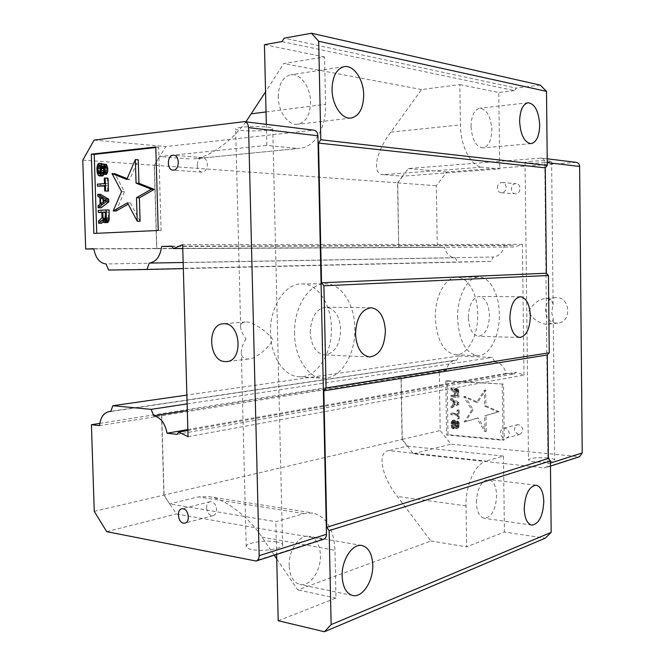 <?xml version="1.0" encoding="UTF-8"?>
<svg xmlns="http://www.w3.org/2000/svg" width="665" height="665" viewBox="0 0 665 665"><rect width="100%" height="100%" fill="white"/><g stroke="black" fill="none" stroke-linecap="round" stroke-linejoin="round"><path stroke-width="0.5" stroke-dasharray="3.33 2.49" d="M457.595 318.46C457.005 296.515 467.595 276.598 478.9 277.106C489.939 276.707 499.299 294.42 499.349 314.47C499.905 336.133 489.423 356.573 477.495 355.667C465.716 353.364 459.083 340.962 457.595 318.46M435.334 318.036C434.727 296.407 445.442 276.773 456.921 277.263C468.118 276.873 477.636 294.346 477.703 314.129C478.276 335.501 467.645 355.659 455.542 354.744C443.597 352.467 436.855 340.231 435.334 318.036M294.562 334.021C293.573 307.38 309.084 283.14 325.476 283.83C341.353 283.423 354.686 304.437 354.861 328.261C355.808 354.644 340.281 379.79 322.683 378.202C308.02 377.803 294.844 357.853 294.562 334.021M270.53 333.248C269.508 307.072 285.127 283.24 301.677 283.913C317.687 283.506 331.178 304.188 331.37 327.637C332.342 353.597 316.665 378.319 298.909 376.731C284.113 376.307 270.821 356.673 270.53 333.248M546.431 324.304C539.124 323.39 533.13 319.225 528.451 311.819C532.59 304.138 538.234 299.674 545.391 298.427L546.148 298.402C550.08 298.427 552.399 300.572 553.105 304.853L551.618 312.143L553.247 318.718C552.79 322.084 550.911 323.938 547.603 324.262L546.431 324.304M556.721 323.107C542.615 323.431 541.601 297.962 555.724 297.612L556.464 297.588C570.462 296.981 571.908 322.392 557.927 323.065L556.721 323.107M500.496 432.74C500.595 430.288 501.668 428.767 503.713 428.177L504.793 428.11C507.462 428.642 508.941 430.446 509.249 433.522C509.149 435.966 508.085 437.479 506.065 438.085L504.926 438.152C502.266 437.603 500.795 435.799 500.496 432.74M518.7 434.503C513.463 431.519 513.072 428.252 517.511 424.719L518.584 424.652C523.821 427.603 524.244 430.862 519.839 434.436L518.7 434.503M497.312 187.946C497.536 184.828 498.983 183.016 501.659 182.534L502.15 182.534C504.577 182.925 505.915 184.546 506.156 187.397C505.924 190.531 504.469 192.335 501.792 192.808L501.36 192.808C498.908 192.434 497.561 190.813 497.312 187.946M515.791 193.773L515.367 193.773C510.022 193.748 510.313 183.789 515.666 183.698L516.156 183.69C521.485 183.773 521.119 193.731 515.791 193.773M246.025 338.826C242.65 344.129 241.079 349.042 241.329 353.547C241.969 357.105 243.905 358.942 247.131 359.058L248.619 359.017C255.31 358.975 268.003 348.734 272.974 339.815C267.155 331.295 252.351 321.436 246.2 322.018L245.352 322.035C242.6 322.176 241.029 323.581 240.639 326.232C240.597 329.981 242.401 334.179 246.025 338.826M197.256 165.377C197.605 169.4 199.184 171.653 202.01 172.144L202.493 172.135C205.56 171.42 207.189 168.852 207.38 164.421C207.039 160.415 205.468 158.162 202.667 157.655L202.102 157.672C199.051 158.411 197.439 160.988 197.256 165.377M206.582 507.861C206.998 512.133 208.727 514.743 211.769 515.683L213.074 515.666C215.369 514.968 216.549 512.923 216.615 509.523C216.191 505.217 214.454 502.607 211.395 501.693L210.157 501.709C207.837 502.399 206.64 504.452 206.582 507.861M468.343 317.429C468.916 304.778 472.524 297.812 479.182 296.532C485.342 297.671 488.758 303.963 489.457 315.418C488.908 328.069 485.251 335.019 478.476 336.274C472.449 335.118 469.074 328.834 468.343 317.429M310.214 332.525C311.012 317.122 316.274 308.668 326 307.172C334.778 308.577 339.674 316.058 340.696 329.616C339.931 345.077 334.562 353.506 324.587 354.902C316.083 353.423 311.295 345.958 310.214 332.525M547.86 457.952C536.638 457.287 530.18 457.961 528.5 459.972C528.941 460.787 531.169 461.419 535.192 461.876C546.539 462.557 553.047 461.892 554.718 459.864C554.236 459.033 551.95 458.393 547.86 457.952M531.784 161.179L525.026 162.277C526.771 163.191 533.322 163.324 544.693 162.684L551.618 161.578C549.897 160.656 543.28 160.523 531.784 161.179M241.312 127.281C237.904 127.705 236.009 128.187 235.626 128.744C233.856 130.656 255.51 131.67 266.79 130.257C270.322 129.841 272.309 129.343 272.741 128.769C274.778 126.882 252.683 125.801 241.312 127.281M276.623 541.9C265.476 539.631 244.346 543.006 246.233 546.863C246.657 547.993 248.544 548.883 251.91 549.556C263.149 551.95 284.687 548.417 282.559 544.627C282.093 543.471 280.115 542.557 276.623 541.9M471.011 126.491C471.327 115.768 474.22 109.683 479.706 108.237C486.78 109.16 490.812 116.3 491.809 129.658C491.518 140.406 488.576 146.483 482.99 147.896C476.065 146.973 472.075 139.833 471.011 126.491M278.244 97.073C278.569 84.33 282.725 76.899 290.705 74.796C300.372 72.951 310.522 87.206 310.563 102.003C310.247 114.862 305.975 122.285 297.745 124.272C288.477 125.818 278.344 112.011 278.244 97.073M476.348 502.383C477.229 488.226 481.327 480.612 488.65 479.548C493.538 480.803 496.206 486.123 496.647 495.508C495.816 509.631 491.676 517.229 484.228 518.284C479.448 517.013 476.822 511.709 476.348 502.383M289.167 565.782C288.477 550.113 299.716 534.095 309.333 536.372C316.133 538.218 319.832 544.494 320.439 555.192C321.129 570.661 309.94 587.054 299.957 584.485C293.406 582.565 289.807 576.331 289.167 565.782M103.557 201.728L103.624 203.956L108.096 200.597L103.432 197.896L103.482 199.492M105.752 212.251L105.951 218.644L107.032 220.605L108.353 219.517L108.287 212.093L105.403 212.243M453.015 401.361L457.079 403.722L453.073 405.492L453.015 401.361L454.386 401.086L458.451 403.439L453.073 405.492M454.569 395.733L454.644 390.679L455.824 390.064L456.747 391.51L456.813 395.883L454.569 395.733L455.941 395.467L456.015 390.422L454.644 390.679M103.624 203.956L100.731 203.856M105.195 200.489L108.096 200.597M103.432 197.896L100.54 197.779M108.287 212.093L105.394 212.01M108.486 218.502L105.594 218.436M108.353 219.517L105.461 219.458M108.029 220.215L105.137 220.157M107.539 220.581L104.646 220.522M107.032 220.605L104.139 220.547M106.508 220.298L104.987 220.265M106.151 219.641L105.378 219.633M457.079 403.722L458.451 403.439M454.453 405.209L454.386 401.086M454.503 391.361L455.874 391.103M456.015 390.422L456.306 389.981L454.935 390.239M456.306 389.981L455.375 390.039M456.755 389.781L455.824 390.064M457.204 389.815L457.653 390.072L456.281 390.33M457.653 390.072L457.961 390.546L456.589 390.804M457.961 390.546L458.119 391.253L456.747 391.51M458.119 391.253L458.185 395.617L456.813 395.883M458.185 395.617L455.941 395.467M99.8 423.389L400.978 375.908L402.101 439.474L163.889 495.126L169.575 503.887L198.527 496.855L208.744 496.63C225.294 498.509 249.749 518.135 261.919 537.087L274.204 555.2M278.203 620.719L335.975 598.076L334.969 550.271C333.805 528.974 326.39 516.53 312.708 512.956L304.013 513.571L275.834 521.692L169.833 503.929L176.325 513.954L276.066 531.352L276.615 554.419M276.723 558.908L297.77 589.922L430.87 541.019L397.404 496.456C381.062 476.065 377.013 451.385 388.834 450.604L486.115 461.069C475.375 463.63 465.483 485.118 466.032 505.874L466.631 546.854L504.427 532.042L545.242 538.176M335.975 598.076L297.77 589.922M430.87 541.019L466.631 546.854M282.01 41.571L514.361 90.623L516.298 88.104L284.171 38.154M245.909 121.828C231.777 141.288 207.746 158.27 193.673 158.885L299.882 148.312C315.094 147.073 326.282 127.239 325.567 104.297L324.57 56.966L283.689 63.557L265.559 91.861M383.763 174.654C371.793 175.56 374.96 152.842 390.837 132.127L421.56 89.551L459.839 84.571L460.429 124.87C460.513 146.458 471.161 166.599 482.092 167.148L383.763 174.654L402.516 176.175L408.435 168.544L541.31 158.079C543.438 158.47 544.602 159.899 544.801 162.36L547.977 464.594L546.572 467.138L544.078 467.852L503.546 463.472L504.427 532.042M478.118 417.936L465.467 421.726L473.123 409.698L465.101 396.465L477.894 402.2L485.691 389.956L485.907 405.791L499.041 411.668L486.04 415.567L486.256 431.352L478.118 417.936L476.763 418.243L484.91 431.685L484.694 415.874L497.703 411.976L484.561 406.082L484.344 390.214L476.539 402.483L463.729 396.739L471.768 409.989L464.104 422.042L476.763 418.243M457.67 421.028L458.734 422.034L459.365 424.154L458.958 427.096L457.778 428.135L456.581 427.795L455.966 426.83L455.309 422.657L454.544 421.452L453.663 421.834L453.239 423.397L454.353 428.518L453.006 427.479L452.375 425.143L452.765 421.302L453.929 420.031L454.677 420.089L455.891 421.568L456.855 426.448L458.052 426.556L458.459 423.846L457.67 421.028L456.298 421.344L457.113 425.542L456.24 427.063L455.176 426.057L454.827 422.824L453.904 420.912L452.557 420.338L451.103 422.499L451.626 427.803L452.981 428.834L451.868 423.713L452.283 422.142L453.173 421.76L453.937 422.973L454.594 427.154L455.209 428.119L456.406 428.46L457.587 427.412L457.994 424.47L457.362 422.35L456.298 421.344M459.282 418.642L458.534 418.584L458.476 414.91L452.208 414.411L452.192 413.04L458.459 413.539L458.401 409.864L459.149 409.923L459.282 418.642L457.911 418.95L457.778 410.214L457.03 410.155L457.088 413.829L450.812 413.331L450.837 414.711L457.104 415.209L457.163 418.892L457.911 418.95M459.066 404.403L452.109 407.554L452.084 406.174L453.854 405.392L453.788 400.812L451.984 399.773L451.967 398.401L459.041 402.566L459.066 404.403L457.695 404.686L457.67 402.849L450.587 398.668L450.612 400.047L452.408 401.086L452.483 405.675L450.704 406.465L450.729 407.836L457.695 404.686M451.934 396.564L458.958 397.047L458.709 390.372L457.179 388.435L456.14 388.593L455.267 390.147L451.801 387.861L451.826 389.466L454.985 391.502L455.043 395.401L451.917 395.193L451.934 396.564L450.562 396.83L457.587 397.321L457.503 391.785L456.872 389.673L455.808 388.684L454.76 388.85L453.887 390.405L450.429 388.111L450.454 389.723L453.613 391.76L453.671 395.667L450.538 395.459L450.562 396.83M169.575 503.887L164.072 495.043L161.686 413.638M323.431 539.323L276.066 531.352L275.834 521.692M295.775 148.303L266.84 145.377L266.599 135.352L165.776 146.574L159.75 156.516L266.84 145.377M266.332 124.33L266.599 135.352L313.83 130.165M264.429 44.688L324.57 56.966M189.192 158.943L159.492 156.549L154.23 165.228L397.554 182.842L398.701 247.588L397.72 182.917L402.757 176.159L499.756 168.935L482.092 167.148M82.784 160.14L154.421 165.319L159.492 156.549M140.099 221.246L130.382 202.925L128.204 204.163M127.497 202.825L130.382 202.925M116.092 211.038L124.446 191.72L114.929 173.773M121.554 191.587L124.446 191.72M127.14 178.619L129.675 179.625L138.254 159.8M126.782 179.459L129.675 179.625M106.084 174.662L106.741 168.486L105.652 166.217L104.505 167.688L103.723 174.521M106.35 172.26L103.449 172.077M103.765 171.37L106.666 171.553M103.898 170.331L106.807 170.523M103.84 168.295L106.741 168.486M103.632 167.289L106.541 167.489M103.266 166.308L106.167 166.508M102.743 166.017L105.652 166.217M102.859 166.084L105.311 166.25M103.349 166.541L104.812 166.641M103.707 167.638L104.505 167.688M103.848 168.686L104.372 168.719M103.848 170.714L104.438 170.747M103.175 172.385L104.322 172.459M103.158 173.789L104.023 173.839M101.895 176.067L100.107 172.858L99.8 168.494L100.365 165.061L101.836 163.557M98.304 175.286L101.205 175.46M97.589 173.997L100.49 174.172M97.206 172.676L100.107 172.858M96.982 171.005L99.891 171.188M96.899 168.303L99.8 168.494M97.015 166.599L99.916 166.799M97.464 164.862L100.365 165.061M98.27 163.756L101.171 163.964M101.861 164.23L100.814 168.395L101.105 172.426L102.003 174.031L103.299 172.218L103.782 166.067L104.413 164.646L105.752 164.172M101.03 165.519L101.903 165.577M100.864 165.934L101.404 165.967M100.481 171.071L100.897 171.096M100.29 172.376L101.105 172.426M99.933 173.307L101.479 173.407M99.102 173.856L102.003 174.031M99.6 173.806L102.51 173.981M100.091 173.083L102.992 173.257M100.39 172.036L103.299 172.218M100.515 170.664L103.424 170.847M100.457 168.627L103.358 168.819M100.581 167.256L103.482 167.455M100.872 165.868L103.782 166.067M101.504 164.446L104.413 164.646M102.169 164.039L105.078 164.238M103.117 172.451L106.018 172.634M107.622 191.146L107.456 185.734L104.571 185.984M104.555 185.585L107.456 185.734M100.373 186.333L100.307 184.321L107.389 183.706L107.223 178.295L108.071 178.212M97.406 184.163L100.307 184.321M104.488 183.557L107.389 183.706M104.322 178.129L107.223 178.295M101.055 207.837L100.997 205.826L102.967 204.338L102.751 197.613L100.698 196.424L100.631 194.404M98.096 205.726L100.997 205.826M100.066 204.238L102.967 204.338M99.85 197.497L102.751 197.613M97.797 196.3L100.698 196.424M101.205 212.534L101.147 210.522L109.068 210.007M98.245 210.439L101.147 210.522M106.924 222.634L105.319 220.032L103.2 221.844M103.516 222.276L106.408 222.326M102.809 221.295L105.702 221.354M102.427 219.965L105.319 220.032M101.546 223.265L101.471 220.921L104.92 218.029L104.738 212.31L101.853 212.492M98.578 220.863L101.471 220.921M102.028 217.962L104.92 218.029M101.845 212.235L104.738 212.31M402.101 439.474L407.246 446.124L388.834 450.604M407.246 446.124L503.455 456.074L486.115 461.069M459.839 84.571L498.775 92.526L499.756 168.935M503.455 456.074L503.546 463.472L413.339 453.738L402.267 439.407L401.145 375.916L439.249 369.915L440.213 430.546L451.011 444.17L579.581 456.714M540.304 85.145L516.298 88.104M421.56 89.551L283.689 63.557M514.361 90.623L498.775 92.526M402.516 176.175L397.554 182.842M484.694 415.874L486.04 415.567M499.041 411.668L497.703 411.976M485.907 405.791L484.561 406.082M485.691 389.956L484.344 390.214M477.894 402.2L476.539 402.483M465.101 396.465L463.729 396.739M473.123 409.698L471.768 409.989M465.467 421.726L464.104 422.042M486.256 431.352L484.91 431.685M456.622 422.973L457.994 422.657M458.301 423.14L456.93 423.455M458.459 423.846L457.088 424.162M458.484 425.218L457.113 425.542M458.343 425.891L456.971 426.215M458.052 426.556L456.68 426.872M457.611 426.747L456.24 427.063M457.312 426.722L455.941 427.038M456.855 426.448L455.483 426.772M456.547 425.741L455.176 426.057M456.389 425.035L455.018 425.359M456.365 423.663L454.993 423.979M456.198 422.508L454.827 422.824M455.891 421.568L454.519 421.876M455.276 420.604L453.904 420.912M454.677 420.089L453.297 420.405M453.929 420.031L452.557 420.338M453.339 420.438L451.967 420.746M452.765 421.302L451.385 421.61M452.474 422.192L451.103 422.499M452.35 423.322L450.97 423.63M452.375 425.143L451.003 425.467M452.541 426.298L451.169 426.622M453.006 427.479L451.626 427.803M453.754 428.235L452.383 428.559M454.353 428.518L452.981 428.834M454.336 427.146L452.965 427.462M453.887 426.872L452.516 427.196M453.43 426.149L452.059 426.473M453.264 425.226L451.892 425.542M453.239 423.397L451.868 423.713M453.372 422.491L452 422.807M453.663 421.834L452.283 422.142M454.104 421.419L452.724 421.726M454.544 421.452L453.173 421.76M455.001 421.951L453.63 422.258M455.309 422.657L453.937 422.973M455.475 423.588L454.104 423.904M455.492 424.96L454.12 425.276M455.658 425.891L454.286 426.207M455.966 426.83L454.594 427.154M456.581 427.795L455.209 428.119M457.179 428.077L455.808 428.401M457.778 428.135L456.406 428.46M458.376 427.952L457.005 428.277M458.958 427.096L457.587 427.412M459.241 426.199L457.877 426.523M459.382 425.301L458.01 425.617M459.365 424.154L457.994 424.47M459.199 422.99L457.828 423.306M458.734 422.034L457.362 422.35M458.127 421.294L456.755 421.61M457.695 422.408L456.323 422.716M457.03 410.155L458.401 409.864M458.459 413.539L457.088 413.829M452.192 413.04L450.812 413.331M452.208 414.411L450.837 414.711M458.476 414.91L457.104 415.209M458.534 418.584L457.163 418.892M459.149 409.923L457.778 410.214M450.587 398.668L451.967 398.401M451.984 399.773L450.612 400.047M453.788 400.812L452.408 401.086M453.854 405.392L452.483 405.675M452.084 406.174L450.704 406.465M452.109 407.554L450.729 407.836M459.041 402.566L457.67 402.849M450.538 395.459L451.917 395.193M458.958 397.047L457.587 397.321M458.875 391.527L457.503 391.785M458.709 390.372L457.337 390.621M458.243 389.416L456.872 389.673M457.636 388.693L456.257 388.942M457.179 388.435L455.808 388.684M456.581 388.393L455.209 388.651M456.14 388.593L454.76 388.85M455.55 389.249L454.17 389.499M455.267 390.147L453.887 390.405M451.801 387.861L450.429 388.111M451.826 389.466L450.454 389.723M454.985 391.502L453.613 391.76M455.043 395.401L453.671 395.667M163.889 495.126L161.504 413.622M398.701 247.588L156.674 248.685L154.23 165.228M156.674 248.685L93.84 248.959M154.421 165.319L156.857 248.677M96.749 233.299L161.096 230.506L158.677 147.206L155.801 147.53M187.846 429.557L505.924 373.389C504.386 366.573 500.629 362.724 494.669 361.843L187.314 410.538M494.669 361.843L492.466 357.446L458.784 356.016L456.797 360.131L455.434 360.197C450.496 361.17 447.52 364.528 446.506 370.289L99.517 425.625M187.123 403.888L492.466 357.446M110.747 411.544L456.797 360.131M458.784 356.016L186.882 395.085M576.239 162.36L446.83 172.019L436.323 185.701L437.304 247.413L398.867 247.588M437.304 247.413L444.586 247.214C446.024 253.747 449.582 257.264 455.259 257.762L106.067 263.972M455.259 257.762L457.379 261.968L491.186 261.387L493.28 257.006C499.249 256.266 502.923 252.476 504.303 245.618L171.927 246.441M108.57 270.065L457.379 261.968M183.166 262.492L493.28 257.006M491.186 261.387L183.332 268.618M502.2 384.345L502.915 440.263L446.614 434.993L445.766 381.02L503.53 384.096L504.245 439.906L447.986 434.661L446.614 434.993M94.255 511.352L164.072 495.043M106.683 531.643L176.325 513.954M94.114 140.091L165.776 146.574M161.096 230.506L158.22 230.472M155.785 146.948L158.677 147.206M96.758 233.457L93.865 233.432M187.871 430.488L516.015 372.25L514.577 373.838L177.081 434.361M514.577 373.838L505.924 373.389M446.506 370.289L439.249 369.915M402.267 439.407L440.213 430.546M413.339 453.738L451.011 444.17M408.435 168.544L446.83 172.019M397.72 182.917L436.323 185.701M93.807 248.727L444.586 247.214M504.303 245.618L512.998 245.385L514.486 247.031L182.775 248.519M171.703 246.133L512.998 245.385M502.915 440.263L504.245 439.906M447.986 434.661L447.154 380.779L445.766 381.02M447.154 380.779L503.53 384.096M188.045 436.689L523.978 375.077L516.015 372.25M523.978 375.077L522.432 244.371L514.486 247.031M522.432 244.371L182.659 244.645M304.013 513.571L198.527 496.855M261.919 537.087L334.969 550.271M466.032 505.874L397.404 496.456M266.042 111.936L325.567 104.297M390.837 132.127L460.429 124.87M322.01 539.365L254.62 561.069M243.648 121.653L313.132 130.165M578.367 456.805L544.078 467.852M548.035 463.804L550.437 463.048M547.253 162.642L544.801 162.36M540.695 158.071L575.649 162.36M456.921 277.263L478.9 277.106M301.677 283.913L325.476 283.83M555.724 297.612L545.391 298.427M503.713 428.177L517.511 424.719M501.36 192.808L515.367 193.773M245.352 322.035L223.365 323.764M202.01 172.144L173.025 170.14M210.157 501.709L181.886 508.792M520.429 296.731L479.182 296.532M371.02 307.745L326 307.172M525.026 162.277L528.5 459.972M246.233 546.863L241.329 353.547M240.639 326.232L235.626 128.744M528.035 102.751L479.706 108.237M344.287 66.625L290.705 74.796M536.115 485.201L488.65 479.548M361.918 545.516L309.333 536.372M208.744 496.63L312.708 512.956M352.683 595.508L299.957 584.485M531.792 525.117L484.228 518.284M351.128 118.046L297.745 124.272M531.136 143.64L482.99 147.896M193.673 158.885L299.882 148.312M256.075 561.044L256.499 560.911M282.559 544.627L272.741 128.769M550.47 466.099L545.325 467.761M547.212 158.802L541.31 158.079M551.618 161.578L553.105 304.853M553.247 318.718L554.718 459.864M369.582 356.972L324.587 354.902M519.698 337.496L478.476 336.274M213.074 515.666L185.194 523.047M202.667 157.655L173.831 155.261M248.619 359.017L227.097 361.519M455.434 360.197L110.822 411.336M502.15 182.534L516.156 183.69M506.065 438.085L519.839 434.436M557.927 323.065L547.603 324.262M298.909 376.731L322.683 378.202M455.542 354.744L477.495 355.667"/><path stroke-width="1" d="M225.227 361.602C208.494 361.577 206.607 323.971 223.365 323.764L224.238 323.747C240.929 323.148 243.34 361.078 226.657 361.569L225.227 361.602M173.515 170.132L173.025 170.14C166.807 170.215 166.873 155.544 173.1 155.261L173.665 155.253C179.883 155.228 179.733 169.957 173.515 170.132M183.532 523.156C177.846 522.49 176.358 509.498 181.886 508.792L183.124 508.783C188.802 509.357 190.365 522.399 184.845 523.139L183.532 523.156M509.889 318.178C510.454 305.193 513.97 298.045 520.429 296.731C526.406 297.895 529.714 304.346 530.371 316.091C529.83 329.067 526.273 336.199 519.698 337.496C513.854 336.324 510.587 329.882 509.889 318.178M355.509 333.913C356.315 318.02 361.486 309.291 371.02 307.745C379.624 309.183 384.42 316.889 385.401 330.862C384.636 346.806 379.366 355.509 369.582 356.972C361.245 355.459 356.556 347.77 355.509 333.913M519.614 121.504C519.93 110.457 522.74 104.206 528.035 102.751C534.851 103.757 538.733 111.146 539.681 124.912C539.373 135.976 536.53 142.219 531.136 143.64C524.461 142.643 520.62 135.269 519.614 121.504M332.051 89.659C332.384 76.417 336.465 68.736 344.287 66.625C353.772 64.796 363.68 79.675 363.697 95.028C363.373 108.37 359.183 116.034 351.128 118.046C342.043 119.584 332.126 105.178 332.051 89.659M524.22 508.808C525.092 494.22 529.049 486.348 536.115 485.201C540.828 486.448 543.388 491.901 543.804 501.56C542.973 516.098 538.974 523.954 531.792 525.117C527.187 523.845 524.66 518.409 524.22 508.808M342.151 576.239C341.486 559.988 352.517 543.255 361.918 545.516C368.56 547.362 372.176 553.829 372.749 564.909C373.406 580.919 362.45 598.043 352.683 595.508C346.274 593.596 342.758 587.17 342.151 576.239M103.482 199.492L103.557 201.728M105.195 200.489L100.731 203.856L100.54 197.779L105.195 200.489M105.403 212.243L102.851 212.168L105.394 212.01L105.461 219.458L104.139 220.547L103.058 218.577L102.851 212.168M103.058 218.577L105.569 218.635M104.987 220.265L103.615 220.24M105.378 219.633L103.258 219.583M151.371 189.234L136.067 183.149L135.352 159.575L126.782 179.459L112.028 173.598L121.554 191.587L113.2 210.955L127.497 202.825L137.214 221.187L136.5 197.696L151.371 189.234L154.255 189.375L139.392 197.813L140.099 221.246L137.214 221.187M103.765 171.37L103.117 172.451L103.183 174.488L104.796 171.612L104.646 166.849L103.541 164.238L102.169 164.039L100.872 165.868L100.091 173.083L99.102 173.856L98.57 173.224L97.905 168.203L98.994 165.377L98.935 163.349L98.27 163.756L97.464 164.862L96.899 168.303L97.206 172.676L98.304 175.286L99.833 175.818L101.122 173.665L101.604 167.497L102.41 166.05L103.266 166.308L103.632 167.289L103.765 171.37M104.555 185.585L104.729 191.013L105.577 190.946L105.17 178.045L104.322 178.129L104.488 183.557L97.406 184.163L97.472 186.192L104.555 185.585M98.096 205.726L98.162 207.746L105.918 201.794L105.835 199.084L97.73 194.28L97.797 196.3L99.85 197.497L100.066 204.238L98.096 205.726M98.245 210.439L98.312 212.459L101.845 212.235L102.028 217.962L98.578 220.863L98.653 223.216L102.427 219.965L103.516 222.276L104.704 222.542L106.317 219.749L106.176 209.924L98.245 210.439M274.204 555.2L276.723 558.908M326.764 527.287L548.376 458.476L550.412 460.928L329.133 530.62L326.764 527.287L323.838 390.829L326.091 388.003L549.265 352.783L547.27 354.96L323.838 390.829M318.527 143.066L320.796 139.758L547.278 165.402L545.267 167.854L318.527 143.066L321.528 282.775L323.913 285.784L548.442 275.493L546.397 273.232L321.528 282.775M320.796 139.758L318.693 41.272L311.494 33.25L284.171 38.154L282.01 41.571L264.429 44.688L266.332 124.33M265.559 91.861L245.909 121.828M276.615 554.419L278.203 620.719L324.462 631.75L545.242 538.176L551.169 532.399L550.412 460.928M135.352 159.575L138.254 159.8L138.96 183.307L154.255 189.375M138.96 183.307L136.067 183.149M136.5 197.696L139.392 197.813M128.204 204.163L116.092 211.038L113.2 210.955M112.028 173.598L114.929 173.773L127.14 178.619M102.41 166.05L102.859 166.084M101.911 166.441L103.349 166.541M101.604 167.497L103.707 167.638M101.471 168.528L103.848 168.686M101.529 170.564L103.848 170.714M101.413 172.277L103.175 172.385M101.122 173.665L103.158 173.789M103.723 174.521L102.743 175.992L98.994 175.901M100.49 175.078L103.391 175.252M99.833 175.818L102.743 175.992M98.935 163.349L101.836 163.557L101.861 164.23M98.994 165.377L101.03 165.519M98.503 165.768L100.864 165.934M98.029 166.832L100.631 167.015M97.905 168.203L100.473 168.378M97.996 170.905L100.481 171.071M98.204 172.243L100.29 172.376M98.57 173.224L99.933 173.307M102.851 163.964L106.442 164.438L107.763 168.386L107.697 171.794L106.583 174.28L103.183 174.488M103.541 164.238L106.442 164.438M104.264 165.527L107.165 165.726M104.646 166.849L107.547 167.048M104.854 168.195L107.763 168.386M104.912 169.891L107.813 170.082M104.796 171.612L107.697 171.794M104.33 173.016L107.231 173.199M103.682 174.097L106.583 174.28M105.17 178.045L108.071 178.212L108.47 191.079L104.729 191.013M104.571 185.984L97.472 186.192M105.577 190.946L108.47 191.079M97.73 194.28L100.631 194.404L108.728 199.201L108.811 201.902L101.055 207.837L98.162 207.746M105.835 199.084L108.728 199.201M105.918 201.794L108.811 201.902M101.853 212.492L98.312 212.459M106.176 209.924L109.068 210.007L109.21 219.807L107.597 222.6L104.031 222.584M106.433 218.045L109.326 218.112M106.317 219.749L109.21 219.807M105.851 221.129L108.744 221.187M105.203 222.176L108.096 222.235M104.704 222.542L107.597 222.6M103.2 221.844L101.546 223.265L98.653 223.216M324.462 631.75L331.137 624.618L551.169 532.399M331.137 624.618L329.133 530.62M548.376 458.476L547.27 354.96M546.397 273.232L545.267 167.854M547.278 165.402L546.497 91.363L540.304 85.145L311.494 33.25M318.693 41.272L546.497 91.363M326.091 388.003L323.913 285.784M549.265 352.783L548.442 275.493M186.882 395.085L112.859 405.716L110.747 411.544L109.218 411.577C103.723 412.741 100.481 417.421 99.517 425.625L91.421 424.711L94.255 511.352L106.683 531.643L256.075 561.044C258.078 560.379 259.101 558.592 259.151 555.691L326.457 534.278C326.399 536.988 325.393 538.667 323.431 539.323L256.499 560.911M244.595 121.662L313.83 130.165C316.282 130.639 317.637 132.51 317.903 135.768L248.56 127.647C248.269 124.131 246.873 122.127 244.363 121.637L94.114 140.091L82.784 160.14L85.685 249.001L93.807 248.727C95.594 258.136 99.684 263.224 106.067 263.972L108.57 270.065L146.965 269.475L149.251 263.091L183.166 262.492M326.457 534.278L317.903 135.768M155.801 147.53L94.214 154.396L96.749 233.299M187.123 403.888L151.13 409.357L153.781 415.849L187.314 410.538M550.47 466.099L579.581 456.714L582.216 452.94L579.622 166.441C579.431 164.097 578.309 162.742 576.239 162.36L547.212 158.802M183.332 268.618L146.965 269.475M91.421 424.711L99.8 423.389M259.151 555.691L248.56 127.647M93.84 248.959L85.685 249.001M155.785 146.948L158.22 230.472L93.865 233.432L91.305 154.164L155.785 146.948M94.214 154.396L91.305 154.164M182.775 248.519L173.482 248.56L182.659 244.645L188.045 436.689L178.71 432.109L177.081 434.361L167.056 433.231L187.846 429.557M178.71 432.109L187.871 430.488M167.056 433.231C165.078 423.223 160.656 417.429 153.781 415.849M151.13 409.357L112.859 405.716M149.251 263.091C156.092 262.052 160.223 256.515 161.628 246.466L171.703 246.133L173.482 248.56M171.927 246.441L161.628 246.466M251.503 113.806L266.042 111.936M550.437 463.048L582.216 452.94M579.622 166.441L547.253 162.642M227.097 361.519L226.657 361.569M110.822 411.336L109.218 411.577"/></g></svg>
